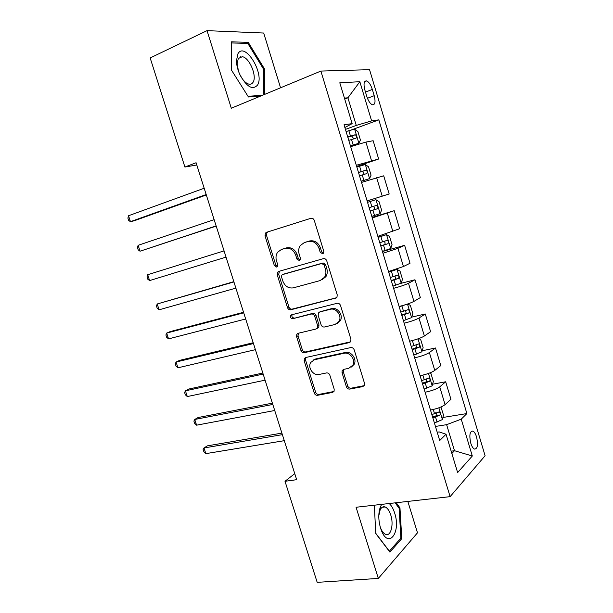 <?xml version="1.0" encoding="UTF-8"?>
<svg xmlns="http://www.w3.org/2000/svg" width="613" height="613" viewBox="0 0 613 613"><rect width="100%" height="100%" fill="white"/><g stroke="black" fill="none" stroke-linecap="round" stroke-linejoin="round"><path stroke-width="0.92" d="M322.614 253.767L323.564 253.054L323.787 251.23L314.285 220.427C313.588 218.711 312.438 218.013 310.845 218.32L266.532 232.319L265.437 233.101L265.031 235.882L274.34 265.598L276.624 267.069L277.451 266.463L277.689 264.624L276.486 260.778C275.566 257.56 275.957 254.701 277.643 252.204L281.39 249.499L285.037 248.403C289.941 247.529 293.497 249.775 295.696 255.138L296.907 259.038L299.251 260.525L300.14 259.874L300.37 258.035L299.152 254.127C298.247 250.955 298.623 248.104 300.27 245.575L304.278 242.618L308.04 241.491C313.105 240.58 316.752 242.848 318.982 248.303L320.208 252.265L322.614 253.767M476.554 436.946C475.55 433.766 474.332 431.797 472.899 431.062C469.78 431.184 469.075 435.238 470.784 443.214C471.788 446.394 473.006 448.348 474.431 449.084C477.565 448.923 478.27 444.877 476.554 436.946M240.809 56.649L241.292 57.17M346.399 386.788C347.073 388.45 348.207 389.217 349.801 389.086L362.773 386.588L364.39 385.332L364.497 383.263L354.199 349.862C353.509 348.176 352.352 347.418 350.736 347.586L305.718 357.517L304.347 358.536L304.155 360.796L314.262 393.048C314.921 394.672 316.017 395.423 317.549 395.301L332.568 392.412L334.07 391.278L334.192 389.163L329.848 375.187C329.173 373.539 328.055 372.788 326.499 372.934L319.028 374.474C313.32 375.968 307.458 367.57 310.668 362.521L314.423 359.731L344.069 353.28C349.816 351.701 355.908 359.831 352.904 365.11L348.728 368.336L343.694 369.378L342.169 370.543L342.023 372.696L346.399 386.788L347.678 385.906C348.353 387.562 349.487 388.328 351.08 388.198L364.206 385.654M280.555 87.797L263.697 33.025L207.048 30.65L231.3 108.225L320.883 71.07L450.118 496.653L356.076 507.257L378.328 578.427L317.189 582.35L284.999 481.289L296.677 479.695L196.083 162.736L184.904 167.042L196.796 164.997M207.048 30.65L150.162 57.951L184.904 167.042M335.526 298.309L336.989 297.19L337.211 294.784L326.744 260.832C326.047 259.13 324.898 258.41 323.296 258.678L278.762 271.398L277.566 272.256L277.237 274.862L287.505 307.626C288.171 309.266 289.267 309.986 290.777 309.78L336.384 297.887M340.529 305.527L350.912 339.204L350.751 341.433L349.203 342.621L304.217 352.705C302.692 352.873 301.604 352.138 300.937 350.506L296.585 336.614L296.807 334.261L298.133 333.288L316.001 329.02L317.404 327.97L317.618 325.626L314.699 316.231C314.017 314.569 312.898 313.841 311.343 314.048L292.784 318.683C290.846 318.515 290.141 317.442 290.669 315.465L291.573 314.806L337.073 303.312C338.683 303.09 339.832 303.833 340.529 305.527M364.85 89.973L366.758 96.333C368.275 100.915 370.145 103.727 372.359 104.777C375.102 104.938 375.723 101.911 374.206 95.689L372.329 89.437C370.811 84.824 368.919 81.981 366.666 80.908C363.946 80.732 363.34 83.759 364.85 89.973M320.883 71.07L369.555 69.683L485.098 455.743L450.118 496.653M344.866 127.519L352.146 123.634L344.039 124.776L439.72 440.525L446.042 434.242L439.161 431.904L437.207 432.203M352.146 123.634L339.801 82.793L359.846 81.713L371.616 120.884L356.26 125.427L345.441 129.412M351.686 129.818L378.834 119.864L371.616 120.884M378.834 119.864L466.884 413.56L461.237 419.162L472.309 456.011L457.627 472.569L446.042 434.242M378.328 578.427L417.491 532.812L407.837 501.426M294.753 473.642L284.999 481.289M344.713 99.045L347.916 97.804L344.429 98.103M356.26 125.427L347.916 97.804L359.846 81.713M451.16 451.176L454.486 450.708L446.624 424.671L435.46 426.441M451.865 453.49L454.486 450.708L472.309 456.011M356.682 166.491L378.65 159.005L373.148 140.729L365.907 142.078L350.667 146.66M367.118 200.934L389.171 193.976L383.707 175.816L361.501 182.421M372.106 217.393L394.197 210.688L372.275 217.944M377.846 236.334L399.63 228.726L394.197 210.688M382.451 251.522L404.618 245.33L397.944 248.319L382.972 253.253M388.504 271.521L403.438 266.532L410.02 263.261L404.618 245.33M400.71 283.405L414.978 279.766L408.488 283.283C405.185 284.892 400.22 286.57 393.6 288.325M399.101 306.485C405.729 304.791 410.679 303.09 413.944 301.381L420.342 297.581L414.978 279.766M411.691 317.128L425.276 313.979L418.97 318.032C415.737 319.84 410.802 321.557 404.166 323.181M409.63 341.219C416.273 339.656 421.192 337.924 424.388 336.008L430.602 331.694L425.276 313.979M422.188 350.766L435.506 347.985L429.376 352.559C426.219 354.559 421.315 356.314 414.664 357.823M420.097 375.746C426.755 374.305 431.644 372.535 434.77 370.428L440.801 365.586L435.506 347.985M432.586 384.213L445.674 381.784L439.728 386.864C436.64 389.071 431.759 390.856 425.093 392.236M430.487 410.051C437.169 408.733 442.027 406.925 445.076 404.626L450.938 399.278L445.674 381.784M442.9 417.476L466.884 413.56M378.65 159.005L356.314 165.28M389.171 193.976L367.11 200.918M446.624 424.671L461.237 419.162M264.778 94.341L264.502 68.947L248.227 42.289L231.308 41.868L231.208 69.683L248.434 96.969L260.448 96.134M374.344 505.204L375.746 533.509L389.914 552.121L401.776 538.658L399.967 507.878L396.236 502.729M246.043 43.293L248.227 42.289M263.552 69.361L264.502 68.947M400.297 538.789L401.776 538.658M398.902 507.993L399.967 507.878M323.388 253.292L321.595 251.736L320.369 247.775C318.147 242.334 314.507 240.074 309.45 240.986L308.04 241.491M305.013 242.357L309.45 240.986M282.218 249.207L286.486 247.89C291.382 247.016 294.93 249.253 297.121 254.602L298.332 258.494L300.025 260.027M310.96 218.289L268.019 231.852L266.931 232.626L266.517 235.407L275.796 265.046L277.39 266.548M279.505 271.184L278.693 274.287L288.922 306.967C289.589 308.6 290.685 309.312 292.194 309.105L336.568 297.726M324.147 265.015L321.741 263.506L282.631 274.555L281.781 275.168L281.559 276.984L282.823 281.03C284.968 286.302 288.485 288.577 293.359 287.842L320.139 280.578L324.568 277.229C325.986 274.816 326.277 272.134 325.434 269.184L324.147 265.015L325.518 264.441L323.12 262.939L321.741 263.506M283.781 274.095L323.12 262.939M321.856 279.873L325.932 276.632C327.35 274.218 327.641 271.544 326.798 268.601L325.434 269.184M325.518 264.441L326.798 268.601M350.467 341.855L305.588 351.931L304.217 352.705M298.439 333.211L297.979 335.878L302.316 349.732C302.975 351.356 304.071 352.092 305.588 351.931M317.365 328.292L318.768 327.242L318.975 324.913L316.063 315.542C315.389 313.879 314.27 313.151 312.722 313.358L292.784 318.683M292.171 314.653L292.079 314.783C291.55 316.752 292.255 317.825 294.194 317.994M335.027 324.484L338.989 321.45C342.361 316.07 336.215 307.488 330.33 309.304L319.802 311.933L318.408 312.982L318.178 315.373L321.105 324.79C321.787 326.453 322.913 327.189 324.484 326.997L335.027 324.484M337.165 323.503L340.307 320.729C343.678 315.366 337.548 306.806 331.671 308.623L330.33 309.304M320.293 311.688L331.671 308.623M343.663 369.378L343.326 371.846L347.678 385.906M351.418 367.018L354.184 364.275C357.187 359.011 351.111 350.897 345.372 352.475L344.069 353.28M313.45 360.038L315.779 358.927L345.372 352.475M305.895 357.479L305.527 359.992L315.603 392.167C316.262 393.784 317.358 394.534 318.883 394.412L333.932 391.508M350.467 145.986L358.896 143.235L360.436 140.048L357.885 131.58L354.567 129.136L346.084 131.527M358.85 143.319L350.398 145.764M204.175 188.245L128.523 215.738L130.454 221.668L134.262 220.764L206.313 194.98M348.759 140.362L355.992 138.209C356.988 137.028 356.743 135.887 355.241 134.776L347.724 136.944M347.801 137.205L351.716 136.055L353.318 138.178M128.523 215.738L127.902 218.105L128.669 220.465L130.454 221.668L206.175 194.543M361.157 181.272L369.524 178.621L371.049 175.188L368.505 166.774L365.264 164.529L356.843 167.042M369.524 178.621L361.134 181.187M214.144 219.653L138.132 245.307L140.048 251.207L216.19 226.09M359.502 175.816L366.689 173.602C367.67 172.422 367.432 171.28 365.992 170.192L358.475 172.422M358.513 172.537L362.467 171.379L363.984 173.648M138.132 245.307L137.481 247.56L138.247 249.912L140.048 251.207L216.128 225.913M375.892 199.692L367.539 202.336L375.892 199.692L379.072 201.746L381.592 210.106L380.16 213.608L375.976 199.746M380.16 213.608L371.8 216.389M149.603 280.585L147.764 279.199L147.005 276.861L147.695 274.724L224.059 250.886L147.695 274.724L149.603 280.585L226.036 257.115M370.183 211.048L377.324 208.78C378.275 207.585 378.06 206.451 376.673 205.378L369.164 207.677M376.673 205.378L373.148 206.474C374.834 207.485 375.003 208.627 373.646 209.914L370.168 211.01M382.397 251.361L390.657 248.564L392.075 244.802L389.561 236.495L386.451 234.641L378.167 237.4M386.451 234.641L378.121 237.254M233.821 281.658L157.204 303.979L159.096 309.81L235.882 288.133M380.796 246.058L387.891 243.729C388.818 242.526 388.619 241.392 387.278 240.342L379.776 242.71M383.96 241.384C385.408 242.518 385.485 243.652 384.198 244.779L380.734 245.882M233.913 281.949L157.204 303.979L156.484 306.002L157.234 308.331L159.096 309.81M392.933 286.118L401.132 283.198L402.488 279.283L399.99 271.03L396.948 269.368L388.726 272.241M396.948 269.368L388.642 271.957M243.545 312.285L170.238 331.579L166.659 333.081L168.544 338.882L245.667 318.982M391.332 280.854L398.396 278.463C399.301 277.245 399.109 276.118 397.822 275.091L390.328 277.52M394.703 276.118C395.898 277.36 395.898 278.455 394.688 279.421L391.24 280.532M243.713 312.829L166.659 333.081L165.908 334.997L166.659 337.303L168.544 338.882M257.537 85.084C264.877 73.958 245.024 41.393 238.005 53.622L236.449 60.595C236.526 64.917 237.606 69.461 239.691 74.227C246.541 86.847 252.487 90.463 257.537 85.084M240.181 75.276C242.855 80.318 245.759 83.268 248.893 84.134C250.717 84.494 252.119 83.858 253.092 82.226C257.192 76.181 249.46 57.653 242.357 56.695L238.304 58.465L237.131 63.729L238.488 71.2M240.71 56.672L241.215 57.208M231.277 69.798L231.377 42.956L247.775 43.331L263.552 69.162L263.82 94.739M262.448 95.306L248.012 96.295M381.746 504.369L380.642 506.269C378.236 512.33 378.19 519.571 380.52 527.977L381.002 529.425C388.09 549.93 401.377 532.82 394.649 513.043C393.262 508.66 391.439 505.487 389.178 503.526M380.144 526.69L380.397 527.425C381.807 531.172 383.546 533.494 385.615 534.367C390.833 536.743 393.96 524.582 390.765 515.035C389.347 510.66 387.47 507.97 385.133 506.959C383.094 506.284 381.432 507.28 380.129 509.962L378.796 515.786M395.17 502.852L399.124 508.307L400.871 538.137L389.362 551.164L375.731 533.256M406.059 304.515L399.216 306.868M407.622 304.002L410.358 305.351L412.833 313.549L411.53 317.626L403.4 320.66M253.207 342.744L179.586 360.375L176.069 362.03L177.946 367.8L255.406 349.663M401.814 315.419L408.833 312.975C409.706 311.749 409.53 310.63 408.296 309.611L400.81 312.109M405.3 310.661C406.312 311.933 406.25 312.99 405.109 313.848L401.676 314.967M253.46 343.541L176.069 362.03L175.28 363.831L176.031 366.13L177.946 367.8M313.756 359.808L314.607 359.624M410.266 341.081L409.645 341.28M418.725 338.606L420.656 339.456L423.123 347.609L421.874 351.831L413.798 354.981M262.824 373.033L188.888 389.017L185.425 390.826L187.294 396.565L265.092 380.167M412.227 349.778L419.2 347.272C420.058 346.038 419.89 344.92 418.702 343.924L411.223 346.491M415.79 344.996C416.656 346.268 416.541 347.287 415.461 348.061L412.043 349.188M263.153 374.083L185.425 390.826L184.605 392.519L185.356 394.81L187.294 396.565M429.828 372.942L430.893 373.348L433.337 381.455L432.15 385.83L424.135 389.086M272.387 403.155L198.137 417.514L194.735 419.468L196.589 425.177L274.716 410.503M422.572 383.914L429.506 381.363C430.341 380.106 430.188 378.995 429.039 378.014L421.583 380.65M426.196 379.125C426.924 380.374 426.778 381.355 425.759 382.06L422.349 383.194M272.793 404.45L194.735 419.468L193.884 421.054L194.627 423.33L196.589 425.177M440.946 406.994L443.498 415.085L442.356 419.614L434.41 422.985M281.896 433.115L207.34 445.858L203.999 447.965L205.845 453.643L284.294 440.67M432.855 417.844L439.743 415.231C440.563 413.967 440.418 412.855 439.306 411.898L431.866 414.595M435.782 412.488C437.115 413.461 437.184 414.587 435.989 415.852L432.594 416.986M282.378 434.648L203.999 447.965L203.118 449.444L203.853 451.704L205.845 453.643M371.501 160.637L365.907 142.078M382.213 196.16L376.65 177.716M392.856 231.461L387.332 213.132M403.438 266.532L397.944 248.319M413.944 301.381L408.488 283.283M424.388 336.008L418.97 318.032M434.77 370.428L429.376 352.559M445.076 404.626L439.728 386.864M365.486 92.096L372.329 89.437M367.44 98.287L374.206 95.689M320.369 247.775L318.982 248.303M305.695 242.12L304.278 242.618M298.332 258.494L296.907 259.038M297.121 254.602L295.696 255.138M286.486 247.89L285.037 248.403M282.846 248.985L281.39 249.499M275.796 265.046L274.34 265.598M266.517 235.407L265.031 235.882M268.019 231.852L266.532 232.319M321.595 251.736L320.208 252.265M292.194 309.105L290.777 309.78M288.922 306.967L287.505 307.626M278.693 274.287L277.237 274.862M284.072 273.973L282.631 274.555M350.444 341.885L349.203 342.621M302.316 349.732L300.937 350.506M297.979 335.878L296.585 336.614M318.975 324.913L317.618 325.626M316.063 315.542L314.699 316.231M312.722 313.358L311.343 314.048M321.166 311.251L319.802 311.933M343.326 371.846L342.023 372.696M315.779 358.927L314.423 359.731M333.87 391.523L332.568 392.412M318.883 394.412L317.549 395.301M315.603 392.167L314.262 393.048M305.527 359.992L304.155 360.796M364.022 385.692L362.773 386.588M351.08 388.198L349.801 389.086M358.896 143.235L354.651 129.197M350.467 136.078L348.835 130.669M353.142 144.898L351.502 139.496M351.31 136.117L354.958 134.799M369.562 178.536L365.348 164.583M361.21 171.563L359.586 166.184M363.869 180.322L362.245 174.958M361.999 171.448L365.67 170.215M371.892 206.819L370.267 201.47M374.528 215.523L372.911 210.19M373.646 209.914L377.324 208.78M390.696 248.464L386.535 234.687M382.497 241.851L380.888 236.541M385.117 250.502L383.508 245.2M384.198 244.779L387.891 243.729M401.163 283.099L397.025 269.413M393.04 276.662L391.439 271.383M395.638 285.267L394.044 279.995M394.688 279.421L398.396 278.463M411.568 317.519L407.492 304.04M403.515 311.258L401.921 306.017M406.097 319.802L404.511 314.569M405.109 313.848L408.833 312.975M421.905 351.724L418.012 338.859M413.921 345.64L412.388 340.56M416.495 354.13L414.917 348.927M415.461 348.061L419.2 347.272M432.18 385.715L428.472 373.447M424.265 379.799L422.855 375.133M426.817 388.236L425.253 383.071M425.759 382.06L429.506 381.363M442.387 419.499L438.854 407.821M434.548 413.752L433.253 409.484M437.084 422.135L435.529 417.001M435.989 415.852L439.743 415.231M471.236 431.314L472.899 431.062M364.605 81.728L366.666 80.908M266.931 232.626L265.437 233.101M279.022 271.689L277.566 272.256M325.932 276.632L324.568 277.229M298.202 333.533L296.807 334.261M318.768 327.242L317.404 327.97M292.079 314.783L290.669 315.465M340.307 320.729L338.989 321.45M343.464 369.7L342.169 370.543M354.184 364.275L352.904 365.11M305.718 357.739L304.347 358.536M351.716 136.055L355.241 134.776M362.467 171.379L365.992 170.192M385.769 240.779L387.278 240.342M396.902 275.329L397.822 275.091M238.258 58.534L242.357 56.695M237.131 63.729L236.449 60.595M380.397 527.425L381.002 529.425M382.213 507.28L385.133 506.959M380.129 509.962L380.642 506.269M407.576 309.787L408.296 309.611M418.074 344.054L418.702 343.924M428.464 378.121L429.039 378.014M438.77 411.99L439.306 411.898"/></g></svg>
